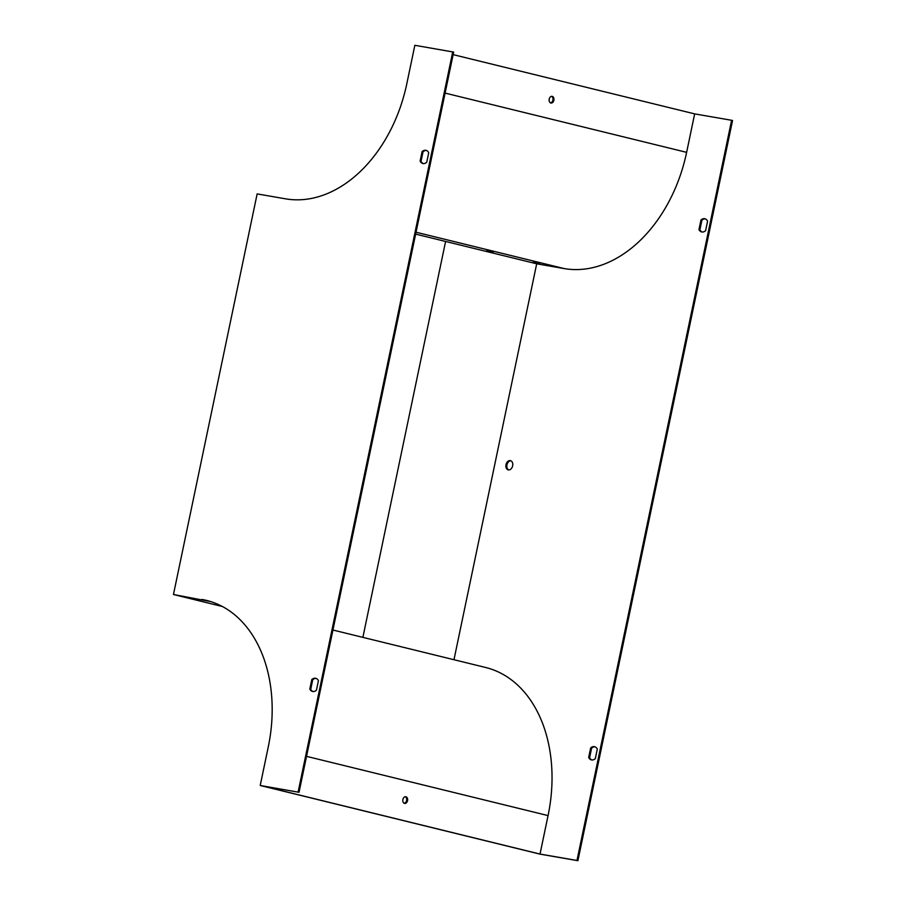 <?xml version="1.0" encoding="UTF-8"?>
<svg xmlns="http://www.w3.org/2000/svg" width="906" height="906" viewBox="0 0 906 906"><rect width="100%" height="100%" fill="white"/><g stroke="black" fill="none" stroke-linecap="round" stroke-linejoin="round"><path stroke-width="1.36" d="M453.974 659.715L536.692 263.805L564.166 268.572A135.594 96.047 -76.2 0 0 686.623 152.344L694.664 113.884L731.606 120.283L576.975 860.473L540.021 854.064L548.062 815.593A135.594 96.047 -76.2 0 0 485.627 667.484L332.944 630.021M453.147 54.632L694.664 113.884M549.206 99.116A3.386 2.39 99.8 0 0 550.95 103.024A3.386 2.39 99.8 0 0 553.894 100.09A3.386 2.39 99.8 0 0 552.116 96.342A3.386 2.39 99.8 0 0 549.206 99.116M731.606 120.283L732.546 120.509L577.903 860.7L540.01 854.132L260.215 785.491L299.037 792.286L453.668 52.095L414.846 45.3L406.805 83.771A134.235 95.085 103.8 0 1 285.571 198.833L257.145 193.907L173.454 594.506L210.905 601.652M550.497 102.876A3.386 2.39 99.8 0 0 552.943 99.932A3.386 2.39 99.8 0 0 551.629 96.33M705.355 218.901A6.784 4.802 -76.2 0 0 701.89 220.249L699.908 229.728A6.784 4.802 -76.2 0 0 702.139 232.004M595.061 746.85A6.784 4.802 -76.2 0 0 591.595 748.197L589.613 757.676A6.784 4.802 -76.2 0 0 591.845 759.953M510.916 460.803A4.745 3.364 -76.2 0 0 506.998 464.676A4.745 3.364 -76.2 0 0 508.674 469.92M698.979 229.501A6.784 4.802 -76.2 0 0 701.663 231.925A6.784 4.802 -76.2 0 0 705.615 230.645L707.586 221.177A6.784 4.802 -76.2 0 0 704.902 218.754A6.784 4.802 -76.2 0 0 700.961 220.022L698.979 229.501L699.908 229.728M597.292 749.126A6.784 4.802 -76.2 0 0 594.608 746.703A6.784 4.802 -76.2 0 0 590.667 747.971L588.685 757.45A6.784 4.802 -76.2 0 0 591.369 759.874A6.784 4.802 -76.2 0 0 595.321 758.594L597.292 749.126M510.305 460.61A4.745 3.364 -76.2 0 0 506.035 464.563A4.745 3.364 -76.2 0 0 508.198 469.863A4.745 3.364 -76.2 0 0 512.592 466.046A4.745 3.364 -76.2 0 0 510.463 460.644A4.745 3.364 -76.2 0 0 510.305 460.61M415.65 234.11L536.692 263.805M299.037 792.286L262.094 785.876L540.021 854.064M577.903 860.7L576.975 860.473M222.378 606.51L173.454 594.506M260.215 785.491L268.244 747.02A134.235 95.085 -76.2 0 0 206.432 600.384A134.235 95.085 -76.2 0 0 201.879 599.432M405.31 796.725A3.386 2.39 -80.2 0 1 406.624 800.315A3.386 2.39 -80.2 0 1 404.178 803.271M407.541 800.644A3.386 2.39 99.8 0 0 405.911 796.759A3.386 2.39 99.8 0 0 405.797 796.736A3.386 2.39 99.8 0 0 402.864 799.67A3.386 2.39 99.8 0 0 404.631 803.418A3.386 2.39 99.8 0 0 407.541 800.644M420.112 161.087A6.784 4.802 -76.2 0 0 422.796 163.51A6.784 4.802 -76.2 0 0 426.737 162.231L428.719 152.763A6.784 4.802 -76.2 0 0 426.035 150.339A6.784 4.802 -76.2 0 0 422.094 151.608L420.112 161.087L421.041 161.313L423.023 151.834A6.784 4.802 103.8 0 1 426.488 150.487M318.425 680.712A6.784 4.802 -76.2 0 0 315.741 678.288A6.784 4.802 -76.2 0 0 311.8 679.557L309.818 689.036A6.784 4.802 -76.2 0 0 312.502 691.459A6.784 4.802 -76.2 0 0 316.443 690.179L318.425 680.712M452.74 51.868L298.108 792.059M423.272 163.59A6.784 4.802 103.8 0 1 421.041 161.313M312.978 691.538A6.784 4.802 103.8 0 1 310.747 689.262L312.729 679.783A6.784 4.802 103.8 0 1 316.194 678.435M486.76 250.294L493.396 251.925L486.76 250.294M533.238 261.698L539.874 263.329L533.238 261.698M445.593 241.46L362.876 637.371M312.729 679.783L311.8 679.557M310.747 689.262L309.818 689.036M591.595 748.197L590.667 747.971M589.613 757.676L588.685 757.45M423.023 151.834L422.094 151.608M701.89 220.249L700.961 220.022M445.106 93.092L686.623 152.344M306.545 756.351L548.062 815.593M416.047 232.23L564.166 268.572"/></g></svg>

